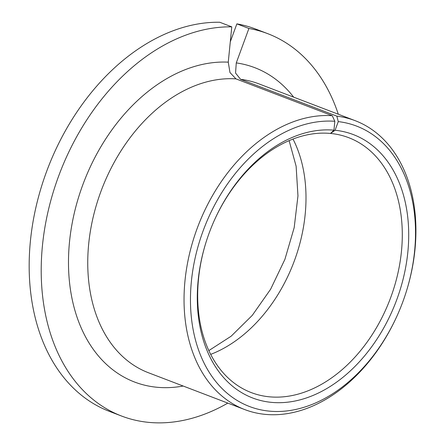 <?xml version="1.0" encoding="UTF-8"?>
<svg xmlns="http://www.w3.org/2000/svg" width="445" height="445" viewBox="0 0 445 445"><rect width="100%" height="100%" fill="white"/><g stroke="black" fill="none" stroke-linecap="round" stroke-linejoin="round"><path stroke-width="0.67" d="M230.288 41.819L236.874 23.869L248.911 28.469L236.273 62.912L235.55 73.047L240.55 79.31L336.843 116.134L338.267 121.607L335.091 130.263L330.49 133.444A136.448 96.315 -69.1 0 1 348.724 137.683A136.448 96.315 -69.1 0 1 394.921 284.778A136.448 96.315 -69.1 0 1 272.902 397.062A136.448 96.315 -69.1 0 1 251.247 392.585A136.448 96.315 -69.1 0 1 206.213 241.663M335.091 130.263A140.998 99.524 -69.1 0 1 404.36 273.825A140.998 99.524 -69.1 0 1 275.01 402.614A140.998 99.524 -69.1 0 1 206.157 241.841A140.998 99.524 -69.1 0 1 214.557 219.874A140.998 99.524 -69.1 0 1 330.974 129.957A140.998 99.524 -69.1 0 1 333.945 130.157L334.829 121.285L332.259 115.706L235.967 78.876L229.959 72.518L228.263 62.15L231.778 26.856L219.741 22.25A204.678 144.475 -69.1 0 0 39.555 193.102A204.678 144.475 -69.1 0 0 109.514 411.425L121.552 416.031A204.678 144.475 -69.1 0 1 51.592 197.708A204.678 144.475 -69.1 0 1 231.778 26.856M214.479 220.047A136.448 96.315 -69.1 0 1 327.064 133.205A136.448 96.315 -69.1 0 1 330.49 133.444L333.945 130.157M336.843 116.134A154.643 109.159 -69.1 0 1 355.221 120.695A154.643 109.159 -69.1 0 1 406.19 291.942L406.079 292.304A150.093 105.949 -69.1 0 1 397.135 315.689A150.093 105.949 -69.1 0 1 273.202 411.408A150.093 105.949 -69.1 0 1 194.459 261.198A150.093 105.949 -69.1 0 1 332.782 121.162A150.093 105.949 -69.1 0 1 334.829 121.285M397.135 315.689L396.979 316.039A154.643 109.159 -69.1 0 1 269.292 414.657A154.643 109.159 -69.1 0 1 244.744 409.578A154.643 109.159 -69.1 0 1 192.39 242.875A154.643 109.159 -69.1 0 1 330.674 115.617A154.643 109.159 -69.1 0 1 332.259 115.706M338.267 121.607A150.093 105.949 -69.1 0 1 406.079 292.304M236.874 23.869A204.678 144.475 -69.1 0 1 255.736 29.081L267.773 33.681A204.678 144.475 -69.1 0 1 338.3 114.22M248.911 28.469A204.678 144.475 -69.1 0 1 267.773 33.681M227.823 403.103A204.678 144.475 -69.1 0 1 154.037 422.75A204.678 144.475 -69.1 0 1 121.552 416.031M240.55 79.31A154.643 109.159 -69.1 0 1 258.929 83.866L355.221 120.695M244.744 409.578L148.452 372.749A154.643 109.159 -69.1 0 1 96.098 206.046A154.643 109.159 -69.1 0 1 234.382 78.787A154.643 109.159 -69.1 0 1 235.967 78.876M183.19 386.032A168.288 118.793 -69.1 0 1 161.262 387.567A168.288 118.793 -69.1 0 1 72.969 219.157A168.288 118.793 -69.1 0 1 228.062 62.144A168.288 118.793 -69.1 0 1 228.263 62.15M293.01 139.062A136.448 96.315 -69.1 0 1 210.663 354.381M236.273 62.912A168.288 118.793 -69.1 0 1 293.667 97.149M208.827 350.604L231.127 336.214L252.276 315.36L270.627 289.222L284.906 259.368L294.19 227.606L297.961 195.889L296.125 166.246L289.117 140.648"/></g></svg>
